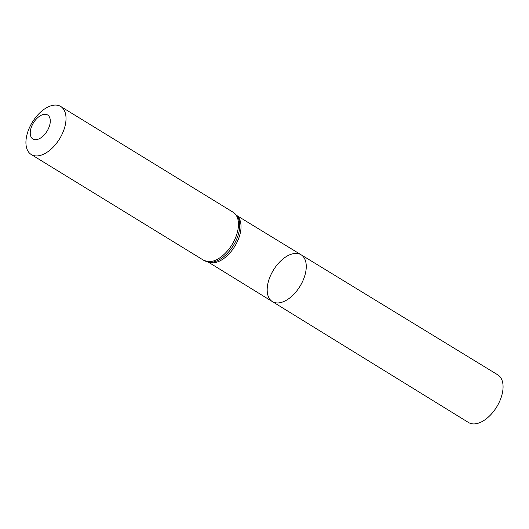 <?xml version="1.0" encoding="UTF-8"?>
<svg xmlns="http://www.w3.org/2000/svg" width="529" height="529" viewBox="0 0 529 529"><rect width="100%" height="100%" fill="white"/><g stroke="black" fill="none" stroke-linecap="round" stroke-linejoin="round"><path stroke-width="0.79" d="M272.342 301.576A27.462 15.559 -58.5 0 0 299.983 286.308A27.462 15.559 -58.5 0 0 301.067 254.753A27.462 15.559 -58.5 0 0 282.255 259.567A27.462 15.559 -58.5 0 0 267.965 283.22A27.462 15.559 -58.5 0 0 272.342 301.576A27.462 15.559 -58.5 0 0 299.983 286.308A27.462 15.559 -58.5 0 0 301.067 254.753L497.776 374.836A27.971 15.844 -58.5 0 1 502.266 393.55A27.971 15.844 -58.5 0 1 487.692 417.659A27.971 15.844 -58.5 0 1 468.529 422.512L208.201 262.04M30.642 129.579A14.091 7.981 121.5 0 1 47.524 114.919A14.091 7.981 121.5 0 1 42.624 136.482A14.091 7.981 121.5 0 1 30.642 129.579M26.734 135.675A28.182 15.963 121.5 0 1 41.407 111.394A28.182 15.963 121.5 0 1 60.709 106.481A28.182 15.963 121.5 0 1 59.585 138.843A28.182 15.963 121.5 0 1 31.244 154.521A28.182 15.963 121.5 0 1 26.734 135.675M236.906 215.7A27.296 15.46 121.5 0 1 234.783 246.316A27.296 15.46 121.5 0 1 208.452 262.086M233.157 212.261A28.182 15.963 121.5 0 1 232.033 244.629A28.182 15.963 121.5 0 1 203.691 260.301L209.821 262.252A27.739 15.711 121.5 0 0 233.401 245.469A27.739 15.711 121.5 0 0 237.68 216.844L233.157 212.261L60.709 106.481M236.747 215.495L301.067 254.753M31.244 154.521L203.691 260.301"/></g></svg>
